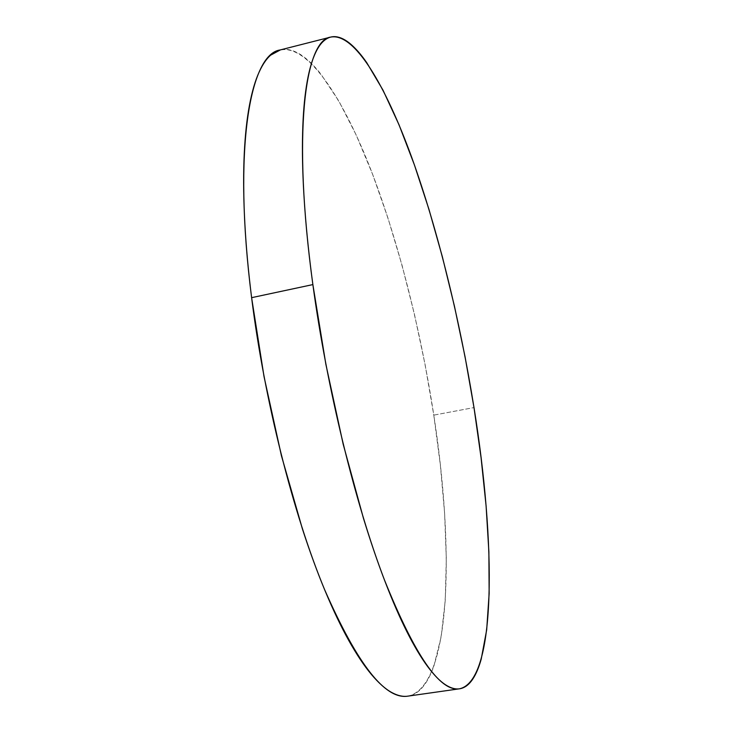 <?xml version="1.0" encoding="UTF-8"?>
<svg xmlns="http://www.w3.org/2000/svg" width="733" height="733" viewBox="0 0 733 733"><rect width="100%" height="100%" fill="white"/><g stroke="black" fill="none" stroke-linecap="round" stroke-linejoin="round"><path stroke-width="0.55" stroke-dasharray="3.67 2.75" d="M407.823 696.148C451.62 686.949 454.487 548.156 433.789 415.135L473.994 407.585L433.789 415.135C420.403 328.219 397.735 238.591 369.707 166.803C341.789 96.105 307.778 44.365 280.079 49.972M280.437 49.881L286.072 49.395C291.56 49.734 297.231 52.043 303.105 56.322C308.969 60.601 314.897 66.538 320.889 74.125L338.756 100.907L356.156 134.909L372.712 174.546L388.096 218.452L402.087 265.456L414.484 314.512L425.113 364.704L433.789 415.135L440.35 464.942L444.601 513.155L446.305 558.72L445.252 600.4L441.184 636.739L433.89 666.059C430.903 674.507 427.339 681.305 423.207 686.464C419.065 691.613 414.365 694.765 409.087 695.929L407.933 696.139"/><path stroke-width="1.1" d="M330.711 37.09L280.079 49.972C250.072 54.004 232.673 148.634 251.611 297.671L312.872 284.587C292.256 134.286 304.781 40.031 330.711 37.09C354.589 32.472 385.494 85.477 411.616 157.109C437.867 229.86 459.967 320.193 473.994 407.585C495.627 541.302 497.148 680.398 459.545 688.8C440.038 692.053 414.97 655.696 384.358 579.721C355.148 503.333 326.863 388.133 312.872 284.587L251.611 297.671C264.43 400.365 293.292 514.163 324.508 589.424C357.365 664.254 385.137 699.832 407.823 696.148L459.444 688.809M407.933 696.139C402.967 696.909 397.543 695.681 391.669 692.465C385.329 688.983 378.558 682.954 371.365 674.397C364.154 665.793 356.669 654.578 348.908 640.734C341.147 626.852 333.323 610.497 325.443 591.668C317.554 572.785 309.867 551.848 302.39 528.85L281.399 455.605L264.045 376.689L251.611 297.671C248.386 271.815 246.141 247.287 244.877 224.078C243.622 200.924 243.319 179.759 243.979 160.591C244.657 141.469 246.178 124.747 248.551 110.426C250.933 96.151 254.003 84.414 257.769 75.224C261.544 66.071 265.832 59.391 270.633 55.177L280.437 49.881M473.994 407.585L481.068 457.63L486.107 506.045L488.874 551.747L489.149 593.501L486.685 629.858L481.215 659.123C478.878 667.534 476.001 674.296 472.574 679.381C469.138 684.466 465.162 687.536 460.636 688.599C456.1 689.652 451.042 688.369 445.472 684.759C439.882 681.131 433.854 674.937 427.376 666.178C420.889 657.382 414.081 645.947 406.971 631.864C399.842 617.736 392.595 601.115 385.228 582.002C377.852 562.834 370.596 541.595 363.449 518.295L343.163 444.125L325.873 364.338L312.872 284.587C309.344 258.52 306.706 233.818 304.965 210.481C303.224 187.19 302.381 165.942 302.427 146.728C302.482 127.569 303.343 110.848 305.001 96.573C306.678 82.334 309.024 70.68 312.047 61.599C315.062 52.565 318.598 46.014 322.657 41.973C326.707 37.951 331.124 36.201 335.897 36.723C340.662 37.264 345.655 39.784 350.86 44.273C356.064 48.772 361.369 54.92 366.775 62.717L382.993 90.141L399.009 124.757L414.429 164.962L428.97 209.391L442.384 256.852L454.469 306.312L465.07 356.852L473.994 407.585"/></g></svg>
